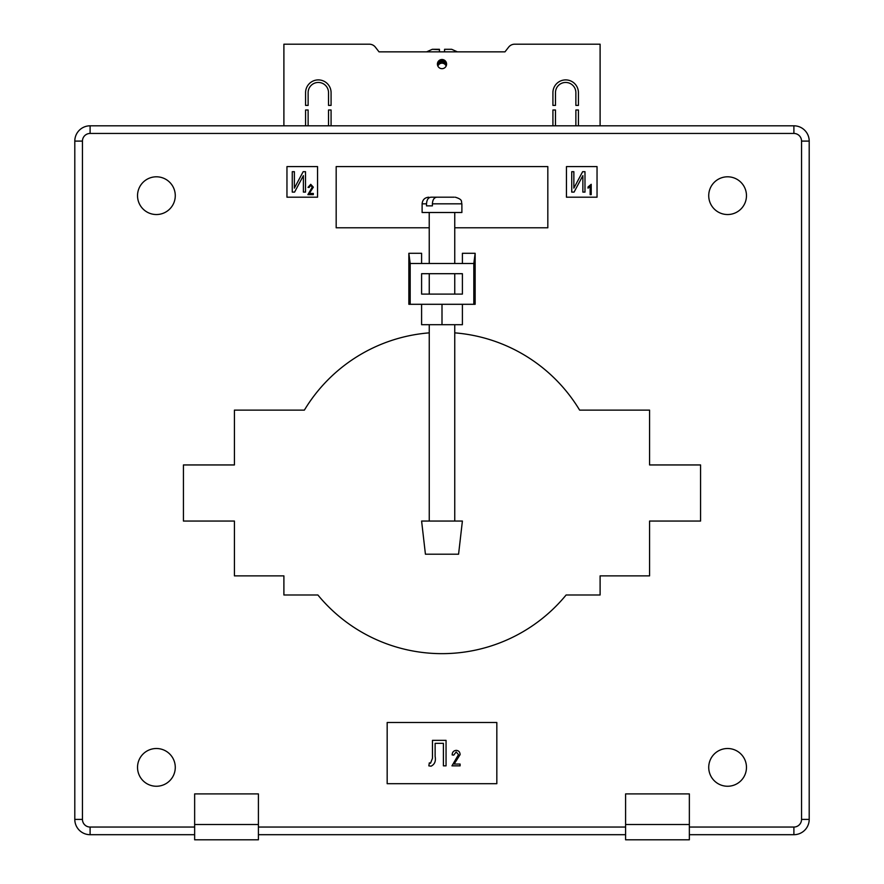 <?xml version="1.0" encoding="UTF-8"?>
<svg xmlns="http://www.w3.org/2000/svg" width="884" height="884" viewBox="0 0 884 884"><rect width="100%" height="100%" fill="white"/><g stroke="black" fill="none" stroke-linecap="round" stroke-linejoin="round"><path stroke-width="1.33" d="M442 554.202L425.425 554.202L421.602 521.052L462.398 521.052L458.575 554.202L442 554.202M429.215 212.503L422.11 212.503L422.11 203.828L426.519 203.828L426.519 205.873L432.387 205.873L432.387 203.828L461.89 203.828L461.89 212.503L429.215 212.503L429.248 263.498M447.392 197.198L454.221 197.198M454.111 197.198L436.773 197.198C434.132 197.541 432.674 199.751 432.387 203.828M426.519 203.828C426.806 199.751 428.265 197.541 430.906 197.198L441.525 197.198M430.906 197.198L434.574 197.198M429.215 205.873L432.387 205.873M137.528 195.673A18.873 18.873 0 0 0 156.402 214.536A18.873 18.873 0 0 0 175.275 195.673A18.873 18.873 0 0 0 156.402 176.8A18.873 18.873 0 0 0 137.528 195.673M708.725 195.673A18.873 18.873 0 0 0 727.598 214.536A18.873 18.873 0 0 0 746.472 195.673A18.873 18.873 0 0 0 727.598 176.8A18.873 18.873 0 0 0 708.725 195.673M708.725 767.378A18.873 18.873 0 0 0 727.598 786.252A18.873 18.873 0 0 0 746.472 767.378A18.873 18.873 0 0 0 727.598 748.505A18.873 18.873 0 0 0 708.725 767.378M137.528 767.378A18.873 18.873 0 0 0 156.402 786.252A18.873 18.873 0 0 0 175.275 767.378A18.873 18.873 0 0 0 156.402 748.505A18.873 18.873 0 0 0 137.528 767.378M462.398 294.096L462.398 273.697L421.602 273.697L421.602 294.096L462.398 294.096M462.398 304.295L462.398 324.704L421.602 324.704L421.602 304.295M442 324.704L442 304.295L408.85 304.295L408.85 253.299L410.187 263.498L410.187 304.295M473.813 304.295L475.15 304.295L475.15 253.299L473.813 263.498L473.813 304.295L442 304.295M408.85 253.299L421.602 253.299L421.602 263.498L462.398 263.498L462.398 253.299L475.15 253.299M473.813 263.498L462.398 263.498M421.602 263.498L410.187 263.498M194.646 824.496L194.646 839.8L258.404 839.8L258.404 824.496L194.646 824.496L194.646 793.898L258.404 793.898L258.404 824.496M625.596 824.496L625.596 793.898L689.354 793.898L689.354 839.8L625.596 839.8L625.596 824.496L689.354 824.496M454.133 764.063L460.1 764.063L460.1 765.853L451.956 765.853L458.509 754.604L456.166 751.941L453.735 755.124L452.155 754.925C452.243 752.173 453.603 750.66 456.221 750.35C458.719 750.615 460.012 752.041 460.1 754.638L454.133 764.063M432.475 758.284L432.475 740.35L446.055 740.35L446.055 765.853L443.403 765.853L443.403 743.334L435.127 743.334L435.127 756.417C436.033 761.135 434.685 764.384 431.06 766.185L428.839 765.853L429.326 762.87L430.519 763.201L432.475 758.284M591.208 184.314L591.208 194.646L590.147 194.646L590.147 186.568L588.037 188.159L588.037 186.966L591.208 184.314M571.738 192.104L571.738 171.695L573.86 171.695L573.86 188.126L582.644 171.695L584.987 171.695L584.987 192.104L582.865 192.104L582.865 175.64L574.07 192.104L571.738 192.104M309.345 193.452L313.323 193.452L313.323 194.646L307.886 194.646L312.262 187.154L310.704 185.375L309.08 187.496L308.019 187.364L310.737 184.314L313.323 187.176L309.345 193.452M292.261 192.104L292.261 171.695L294.383 171.695L294.383 188.126L303.168 171.695L305.51 171.695L305.51 192.104L303.389 192.104L303.389 175.64L294.582 192.104L292.261 192.104M496.83 783.699L496.83 722.504L387.17 722.504L387.17 783.699L496.83 783.699M454.752 227.796L547.826 227.796L547.826 166.601L336.174 166.601L336.174 227.796L429.248 227.796M566.445 166.601L566.445 197.198L597.043 197.198L597.043 166.601L566.445 166.601M286.957 197.198L317.555 197.198L317.555 166.601L286.957 166.601L286.957 197.198M194.646 834.695L90.102 834.695A15.304 15.304 0 0 1 74.797 819.402L74.797 141.097A15.304 15.304 0 0 1 90.102 125.804L793.898 125.804A15.304 15.304 0 0 1 809.203 141.097L809.203 819.402A15.304 15.304 0 0 1 793.898 834.695L689.354 834.695M625.596 834.695L258.404 834.695M454.752 332.859A160.645 160.645 0 0 1 579.628 410.121L649.574 410.121L649.574 464.951L700.57 464.951L700.57 521.052L649.574 521.052L649.574 575.871L600.103 575.871L600.103 594.998L566.114 594.998A160.645 160.645 0 0 1 317.886 594.998L283.897 594.998L283.897 575.871L234.426 575.871L234.426 521.052L183.43 521.052L183.43 464.951L234.426 464.951L234.426 410.121L304.372 410.121A160.645 160.645 0 0 1 429.248 332.859M446.586 64.09A4.586 4.586 0 0 1 442 68.676A4.586 4.586 0 0 1 437.414 64.09A4.586 4.586 0 0 1 442 59.504A4.586 4.586 0 0 1 446.586 64.09M375.368 47.15L379.015 51.847L375.368 47.15A7.647 7.647 0 0 0 369.324 44.2L283.897 44.2L283.897 125.804M600.103 125.804L600.103 44.2L514.676 44.2A7.647 7.647 0 0 0 508.632 47.15L504.985 51.847L379.015 51.847L426.607 51.847L432.309 49.305L439.447 49.305L439.447 51.847L444.553 51.847L444.553 49.526M328.528 125.804L328.528 109.992L331.08 109.992L331.08 125.804M305.577 125.804L305.577 109.992L308.129 109.992L308.129 125.804M552.92 125.804L552.92 109.992L555.472 109.992L555.472 125.804M575.871 125.804L575.871 109.992L578.423 109.992L578.423 125.804M305.577 92.654A12.752 12.752 0 0 1 318.328 79.903A12.752 12.752 0 0 1 331.08 92.654L331.08 105.395L328.528 105.395L328.528 92.654A10.199 10.199 0 0 0 318.328 82.455A10.199 10.199 0 0 0 308.129 92.654L308.129 105.395L305.577 105.395L305.577 92.654M575.871 92.654A10.199 10.199 0 0 0 565.672 82.455A10.199 10.199 0 0 0 555.472 92.654L555.472 105.395L552.92 105.395L552.92 92.654A12.752 12.752 0 0 1 565.672 79.903A12.752 12.752 0 0 1 578.423 92.654L578.423 105.395L575.871 105.395L575.871 92.654M444.553 49.305L451.691 49.305L457.393 51.847L504.985 51.847L508.632 47.15M437.801 62.245L437.801 65.814L439.635 63.725L442 63.073L444.365 63.725L446.199 65.814L446.199 62.245M439.447 49.659L432.309 49.305M445.602 64.819L445.602 61.25M438.398 64.819L438.398 61.25M445.216 64.388L445.216 60.819M444.365 63.725L444.365 60.156M443.812 63.438L443.812 59.869M443.37 63.272L443.37 59.703M442.508 63.096L442.508 59.526M442 63.073L442 59.504M441.492 63.096L441.492 59.526M440.63 63.272L440.63 59.703M440.188 63.438L440.188 59.869M439.635 63.725L439.635 60.156M438.784 64.388L438.784 60.819M793.898 834.695L793.898 827.048A7.647 7.647 0 0 0 801.545 819.402L801.545 141.097A7.647 7.647 0 0 0 793.898 133.451L90.102 133.451L90.102 125.804M74.797 141.097L82.455 141.097L82.455 819.402A7.647 7.647 0 0 0 90.102 827.048L194.646 827.048M90.102 133.451A7.647 7.647 0 0 0 82.455 141.097M74.797 819.402L82.455 819.402M793.898 133.451L793.898 125.804M90.102 834.695L90.102 827.048M801.545 141.097L809.203 141.097M689.354 827.048L793.898 827.048M258.404 827.048L625.596 827.048M801.545 819.402L809.203 819.402M429.248 521.052L429.248 324.704M429.248 294.096L429.248 273.697M454.752 521.052L454.752 324.704M454.752 294.096L454.752 273.697M454.752 263.498L454.752 212.503M422.11 203.828C422.508 199.806 424.718 197.596 428.74 197.198M461.89 203.828C460.907 201.784 463.525 199.685 455.26 197.198"/></g></svg>
